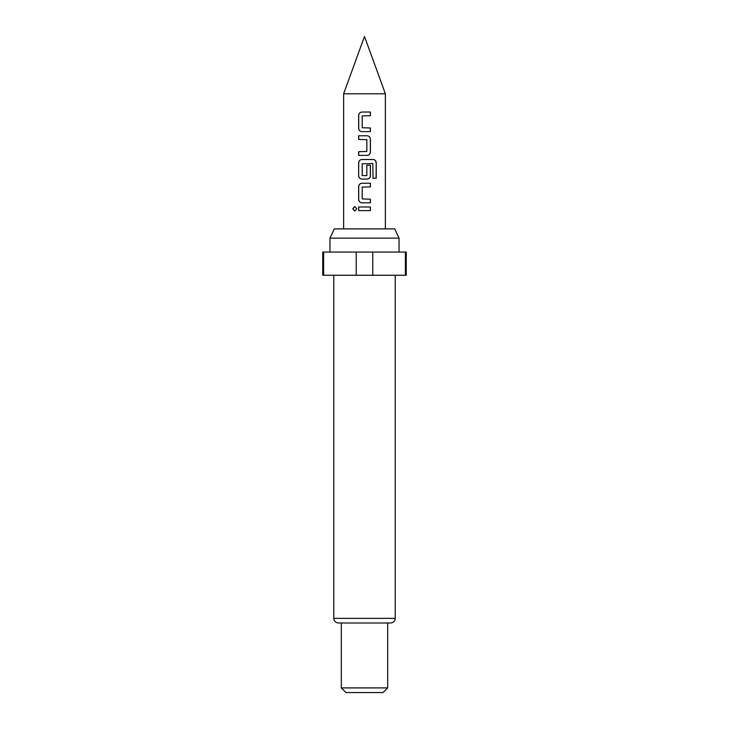 <?xml version="1.0" encoding="UTF-8"?>
<svg xmlns="http://www.w3.org/2000/svg" width="729" height="729" viewBox="0 0 729 729"><rect width="100%" height="100%" fill="white"/><g stroke="black" fill="none" stroke-linecap="round" stroke-linejoin="round"><path stroke-width="1.09" d="M354.777 206.535L352.918 208.795L354.777 211.055M356.773 208.795L354.722 206.535L352.781 208.795L354.722 211.055L356.773 208.795M343.632 93.777L364.5 36.45L385.368 93.777L343.632 93.777L343.632 228.879M329.955 238.146L334.283 228.879L394.717 228.879L399.045 238.146L329.955 238.146L329.955 252.061M395.218 618.365L333.782 618.365C334.028 621.154 335.577 622.694 338.42 622.994L390.58 622.994C393.423 622.694 394.972 621.154 395.218 618.365L395.218 275.243M387.682 687.912L383.044 692.55L345.956 692.55L341.318 687.912L387.682 687.912L387.682 622.994M356.217 275.243L356.217 252.061L322.765 252.061L322.765 275.243L406.235 275.243L406.235 252.061L372.783 252.061L372.783 275.243M356.217 252.061L372.783 252.061M370.405 112.029L361.976 112.029C359.926 112.23 358.814 113.369 358.641 115.437L358.641 128.222C358.823 130.3 359.935 131.439 361.976 131.63L370.405 131.63L370.405 127.976L362.213 127.73L362.213 115.929L370.405 115.683L370.405 112.029M367.07 135.767L358.641 135.767L358.641 139.421L366.833 139.658L366.833 151.468L358.641 151.714L358.641 155.359L367.07 155.359C369.129 155.168 370.241 154.029 370.405 151.951L370.405 139.175C370.223 137.098 369.111 135.958 367.07 135.767C369.056 135.958 370.159 137.098 370.341 139.175L370.405 139.175M373.248 159.496L361.976 159.496C359.926 159.697 358.814 160.836 358.641 162.904L358.641 175.689C358.823 177.767 359.935 178.906 361.976 179.097L367.07 179.097C369.129 178.897 370.241 177.767 370.405 175.689L370.405 165.219L366.833 165.219L366.833 175.598L362.213 175.598L362.213 163.797L372.811 163.551L373.029 178.24L376.219 178.24L376.219 162.904C376.073 160.827 375.089 159.697 373.248 159.496M370.405 183.234L361.976 183.234C359.926 183.435 358.814 184.565 358.641 186.642L358.641 199.427C358.823 201.505 359.935 202.635 361.976 202.835L370.405 202.835L370.405 199.181L362.213 198.935L362.213 187.125L370.405 186.888L370.405 183.234M370.405 206.972L358.641 206.972L358.641 210.617L370.405 210.617L370.405 206.972M405.397 275.243L405.397 252.061M323.603 252.061L323.603 275.243M370.341 210.617L370.341 206.972M358.704 206.972L358.704 210.617M358.641 199.427L358.704 199.427C358.887 201.505 359.989 202.635 362.003 202.835M362.003 183.234C359.971 183.435 358.878 184.565 358.704 186.642L358.704 199.427M370.341 186.888L370.341 183.234M370.341 202.835L370.341 199.181M376.082 178.24L376.219 162.904M376.082 162.904C375.945 160.827 374.97 159.697 373.157 159.496M362.003 159.496C359.971 159.697 358.878 160.836 358.704 162.904L358.641 175.689M358.704 175.689C358.887 177.767 359.989 178.906 362.003 179.097M367.042 179.097C369.074 178.897 370.168 177.767 370.341 175.689L370.341 165.219M358.704 135.767L358.704 139.421M367.042 155.359C369.074 155.168 370.168 154.029 370.341 151.951L370.341 139.175M358.704 151.714L358.704 155.359M358.641 128.222L358.704 128.222C358.887 130.3 359.989 131.439 362.003 131.63M362.003 112.029C359.971 112.23 358.878 113.369 358.704 115.437L358.704 128.222M370.341 115.683L370.341 112.029M370.341 131.63L370.341 127.976M399.045 252.061L399.045 238.146M385.368 93.777L385.368 228.879M341.318 687.912L341.318 622.994M333.782 618.365L333.782 275.243"/></g></svg>

